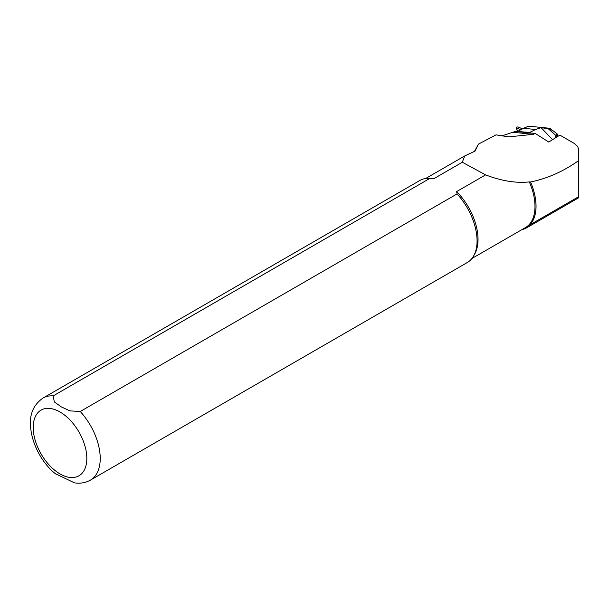 <?xml version="1.0" encoding="UTF-8"?>
<svg xmlns="http://www.w3.org/2000/svg" width="609" height="609" viewBox="0 0 609 609"><rect width="100%" height="100%" fill="white"/><g stroke="black" fill="none" stroke-linecap="round" stroke-linejoin="round"><path stroke-width="0.91" d="M578.55 149.304L578.55 160.654L578.55 149.304L577.751 146.586L574.386 143.496L559.869 135.114L548.778 142.049L535.182 133.44L515.244 131.46L501.786 135.944M530.538 181.984A46.68 26.948 60 0 1 529.868 224.866L578.55 196.76L578.55 160.654C563.538 171.357 547.529 178.467 530.538 181.984L529.305 181.908C516.105 183.332 501.534 180.987 485.594 174.874L462.307 162.26L464.69 155.965L475.005 151.131L478.446 144.127L496.046 134.863L508.819 136.873L533.362 134.323L535.182 133.44M474.457 151.375L478.446 144.127M578.55 196.76L578.55 197.856L525.308 228.596L521.54 229.844M529.868 224.866L525.308 228.588M529.305 181.908A46.2 26.674 60 0 1 525.422 227.606L471.929 258.49M55.99 474.16C44.366 465.558 31.348 445.758 30.45 424.77C29.833 413.245 34.028 404.338 43.026 398.042L419.867 180.477A47.388 27.359 60 0 1 429.002 178.262L431.164 178.308A46.2 26.674 60 0 1 434.072 178.566L430.038 178.308L53.204 395.88L54.292 401.879L61.235 406.85L69.868 410.862L80.236 411.486L457.077 193.921L456.643 191.591L485.594 174.874M456.643 191.591A46.2 26.674 60 0 1 474.784 253.854L473.741 255.75A47.388 27.359 60 0 1 467.255 262.555L90.414 480.12A47.388 27.359 60 0 0 80.236 411.486M462.307 162.26L434.072 178.566M457.077 193.921A47.388 27.359 60 0 1 473.741 255.75M429.002 178.262A47.388 27.359 60 0 1 430.038 178.308M74.382 482.823L55.442 473.718M541.112 127.669L548.161 128.659L549.874 128.59L549.409 128.24L528.65 126.177L523.519 128.293L535.638 129.496L541.112 127.669L552.553 139.689M552.706 130.92L549.874 128.59M556.839 134.566L554.791 138.289M557.197 134.391L557.692 134.642L556.634 137.139M517.856 131.719A7.635 4.278 -116.9 0 0 517.833 131.483L529.609 132.458L530.127 132.937M529.609 132.458L535.638 129.496M517.817 131.285L523.519 128.293M520.779 129.732L516.417 127.905L516.736 127.045L518.107 126.938L522.415 128.872M60.017 412.004A37.91 21.886 60 0 1 83.235 471.83A37.91 21.886 60 0 1 36.799 445.027A37.91 21.886 60 0 1 60.017 412.004M43.026 398.042A47.388 27.359 60 0 1 53.204 395.88M533.362 134.323L513.577 132.351M516.417 127.905L517.711 131.704M555.903 135.487L548.161 128.659M425.721 178.467L464.477 156.087M74.115 482.777C79.962 483.782 85.397 482.899 90.414 480.12M508.819 136.865L507.457 136.728M516.166 127.715L517.521 131.689M549.996 128.385L557.638 134.3"/></g></svg>
